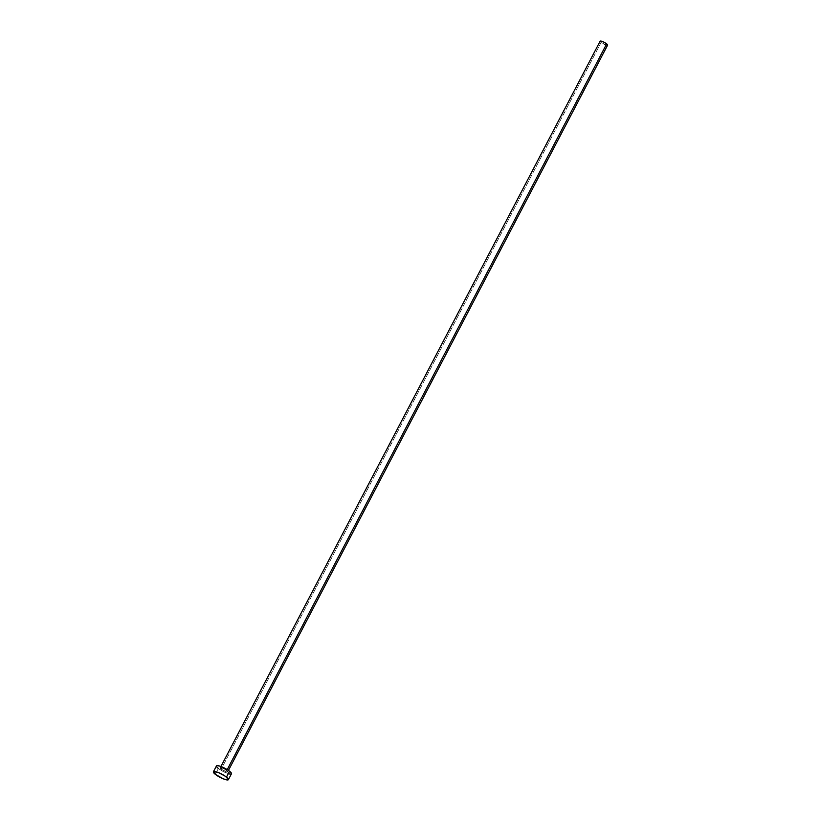 <?xml version="1.0" encoding="UTF-8"?>
<svg xmlns="http://www.w3.org/2000/svg" width="821" height="821" viewBox="0 0 821 821"><rect width="100%" height="100%" fill="white"/><g stroke="black" fill="none" stroke-linecap="round" stroke-linejoin="round"><path stroke-width="0.62" stroke-dasharray="4.11 3.08" d="M226.75 770.55L227.232 769.626L226.75 770.55L221.424 767.851L220.192 767.953L221.177 769.174A4.228 0.913 27.6 0 1 220.213 767.902A4.228 0.913 27.6 0 1 222.799 768.312A4.228 0.913 27.6 0 1 226.75 770.55A4.228 0.913 27.6 0 1 227.715 771.822A4.228 0.913 27.6 0 1 225.128 771.401A4.228 0.913 27.6 0 1 221.177 769.174L226.504 771.863L227.735 771.761L226.75 770.55M600.12 41.204A4.228 0.913 -152.4 0 0 601.085 42.476L221.177 769.174L601.085 42.476A4.228 0.913 -152.4 0 0 605.036 44.714A4.228 0.913 -152.4 0 0 607.622 45.124M216.467 765.942A8.467 1.816 -152.4 0 0 218.386 768.487L215.328 774.347L218.386 768.487A8.467 1.816 -152.4 0 0 226.298 772.941A8.467 1.816 -152.4 0 0 231.46 773.782M230.793 774.09L230.044 774.059M229.049 773.875L223.62 771.73L218.386 768.487M217.503 767.727L216.867 767.06M606.411 45.176L601.085 42.476M220.213 767.902L220.941 766.506M227.715 771.822L228.443 770.426"/><path stroke-width="1.23" d="M216.867 767.06L216.426 766.055L217.134 765.624L220.059 766.188L228.433 770.416L607.622 45.124A4.228 0.913 -152.4 0 0 606.657 43.852L227.232 769.626L606.657 43.852A4.228 0.913 -152.4 0 0 602.706 41.625A4.228 0.913 -152.4 0 0 600.12 41.204L220.941 766.506M228.402 779.642L231.46 773.782A8.467 1.816 -152.4 0 0 229.541 771.227L226.473 777.087L229.541 771.227A8.467 1.816 -152.4 0 0 221.629 766.773A8.467 1.816 -152.4 0 0 216.467 765.942L213.398 771.802A8.467 1.816 27.6 0 1 218.571 772.633A8.467 1.816 27.6 0 1 226.473 777.087A8.467 1.816 27.6 0 1 228.402 779.642A8.467 1.816 27.6 0 1 223.23 778.811A8.467 1.816 27.6 0 1 215.328 774.347A8.467 1.816 27.6 0 1 213.398 771.802M228.433 770.416L231.43 773.228L230.793 774.09M230.044 774.059L229.049 773.875M218.386 768.487L217.503 767.727M215.328 774.347L213.573 771.627L218.335 772.54L225.375 776.286L228.443 779.529L226.976 779.919L223.466 778.903L215.328 774.347M600.325 41.768L600.828 41.06L604.04 42.23L607.099 44.231L607.283 45.278"/></g></svg>
